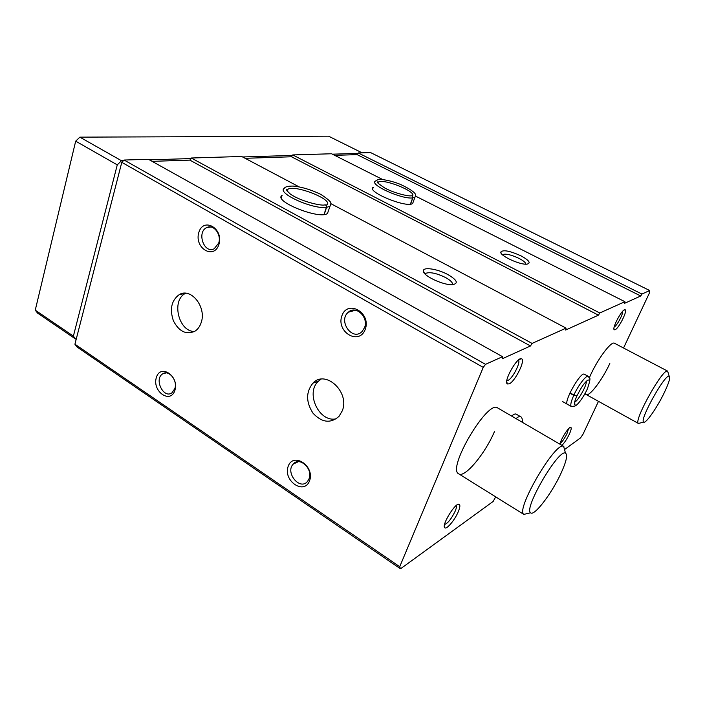 <?xml version="1.0" encoding="UTF-8"?>
<svg xmlns="http://www.w3.org/2000/svg" width="705" height="705" viewBox="0 0 705 705"><rect width="100%" height="100%" fill="white"/><g stroke="black" fill="none" stroke-linecap="round" stroke-linejoin="round"><path stroke-width="1.06" d="M495.677 496.858L493.174 501.431L400.493 568.829L77.118 347.063L74.924 344.216L121.789 162.344L124.115 160.035L148.455 159.304L502.55 356.677L502.18 358.801L530.495 345.97L532.072 343.414L566.08 328.125L330.795 203.63M598.475 401.339L583.009 434.227L580.515 437.911L564.987 449.208M342.242 410.883L338.999 416.391C330.548 423.731 321.885 422.665 313.02 413.218C305.873 402.07 305.838 392.05 312.914 383.159C325.49 369.261 350.182 392.2 342.242 410.883M201.251 322.361C200 326.336 197.902 329.288 194.959 331.2C186.279 335.051 179.105 331.614 173.421 320.89C169.5 309.151 171.447 300.392 179.255 294.611C190.861 287.287 206.653 306.983 201.251 322.361M309.574 480.775C304.225 495.439 282.82 480.792 288.16 466.366C293.201 451.597 315.064 466.058 309.574 480.775M365.252 329.341C359.215 345.855 335.888 332.011 341.899 315.761C347.574 299.158 371.429 312.738 365.252 329.341M174.955 390.182C170.716 404.37 152.06 391.601 156.307 377.633C160.291 363.366 179.317 375.95 174.955 390.182M218.964 244.3C214.214 260.154 194.051 248.186 198.792 232.579C203.243 216.664 223.838 228.385 218.964 244.3M400.493 568.829L399.717 566.705L74.924 344.216M399.717 566.705L483.242 367.384L121.789 162.344M641.911 294.047L649.719 290.539L370.574 152.58L358.237 152.95L641.911 294.047L640.739 295.985L357.127 154.624L358.237 152.95M520.986 255.844C509.68 250.768 502.938 249.526 500.753 252.117C499.942 255.818 520.14 265.115 526.996 264.155C531.165 263.124 529.155 260.356 520.986 255.844M372.698 188.896L373.271 187.274C365.675 191.487 407.111 208.539 412.672 203.437L413.28 201.789M566.08 328.125L565.63 330.037L598.439 315.161L599.77 312.985L624.894 301.696L415.606 196.14M382.665 179.528L331.562 153.76L292.734 154.933L599.77 312.985M447.86 274.553C437.523 268.861 422.797 266.657 423.37 271.011C422.771 275.805 444.053 285.692 452.786 284.635C458.699 283.348 457.051 279.991 447.86 274.553M281.321 197.761L282.097 195.347C272.588 201.128 320.361 220.136 327.517 213.386L328.354 210.918M299.096 186.86L241.683 156.475L191.293 158.008L532.072 343.414M483.242 367.384L485.525 364.335L502.55 356.677M485.525 364.335L124.115 160.035M649.719 290.539L649.235 293.386L623.546 348.006M567.525 404.353C562.925 402.881 580.691 371.165 584.392 374.24L588.261 376.347C586.357 374.831 578.373 385.142 573.914 394.994L576.99 395.743C580.365 389.178 583.009 384.886 584.921 382.859C586.666 380.859 587.847 379.907 588.49 380.013L586.692 381M511.618 416.065C513.707 414.267 515.232 413.623 516.192 414.135L520.563 416.673C519.611 416.161 518.104 416.814 516.025 418.629M559.955 444.194C560.845 438.968 569.138 426.146 570.83 427.353C571.632 427.917 571.138 430.165 569.358 434.104C566.935 439.092 564.458 442.837 561.929 445.34M615.174 329.728L614.275 329.79C611.579 328.583 622.497 308.314 625.071 309.768C627.935 310.13 618.972 328.169 615.174 329.728M458.215 511.856C454.787 520.052 446.556 529.843 444.776 527.728C441.189 525.454 455.668 501.96 459.193 504.304C460.347 505.036 460.021 507.556 458.215 511.856M509.283 383.846L507.336 383.952C503.159 381.634 517.338 356.448 521.515 358.774C525.877 359.638 515.302 381.246 509.283 383.846M494.416 431.68C485.19 453.65 464.674 478.334 458.761 473.848C446.503 469.019 487.763 399.312 497.686 407.948L497.695 407.957M609.825 363.498C602.361 379.775 589.433 396.889 586.172 394.536L585.326 393.037M589.424 377.598C596.606 360.449 611.27 340.55 614.522 343.273L667.697 371.165L668.225 373.112M624.894 301.696L624.41 303.388L640.739 295.985M281.374 196.237L281.568 197.012M152.13 161.348L189.848 160.114L191.293 158.008M245.12 158.299L291.5 156.774L292.734 154.933M334.734 155.356L357.127 154.624M530.495 345.97L189.848 160.114M598.439 315.161L291.5 156.774M525.886 264.181C525.745 262.639 523.462 260.709 519.03 258.391C511.381 254.813 505.934 253.518 502.7 254.514L502.436 254.734M452.434 284.653C452.971 282.767 450.662 280.379 445.507 277.506C436.659 273.249 430.12 271.839 425.882 273.293L425.212 274.139M218.726 243.013L214.197 248.768C203.93 254.267 196.316 231.548 207.041 227.468C213.694 224.102 221.634 234.598 218.726 243.013M174.858 388.543L172.046 392.738C163.763 399.277 153.752 379.281 162.591 373.914C168.565 369.288 177.783 380.215 174.858 388.543M364.52 327.675L361.973 331.641C352.271 341.572 337.704 320.625 348.358 312.192C355.884 304.904 368.909 317.259 364.52 327.675M309.063 478.739L307.609 481.303C300.136 491.077 284.846 472.685 293.201 464.11C299.44 456.161 313.267 468.799 309.063 478.739M518.404 360.07C521.03 362.079 512.667 378.426 508.041 380.374L506.825 380.63M456.267 505.494C456.725 506.481 456.338 508.428 455.113 511.319C451.35 518.933 447.834 523.33 444.564 524.502M622.674 311.284C623.273 314.016 616.831 325.957 614.196 327.005M568.503 428.799L566.987 433.619C564.555 438.536 562.282 441.788 560.158 443.366M194.492 331.473C178.532 331.835 171.042 300.145 185.521 293.377L185.75 293.254M336.4 418.744C319.25 423.097 304.974 392.852 318.528 381.114L320.96 379.202M640.466 422.921L638.448 423.467C633.028 421.616 663.017 367.737 667.6 371.13L667.697 371.165M663.802 393.663C656.663 408.31 645.489 424.163 643.656 422.066C639.082 420.383 665.229 373.421 669.195 376.214C670.614 377.475 668.816 383.291 663.802 393.663M76.307 338.841L75.576 339.008L73.382 336.126L35.25 310.165L75.682 141.167L79.859 137.149L328.556 136.171L362.114 152.835M73.382 336.126L117.268 164.873L75.682 141.167M117.268 164.873L121.463 160.714L79.859 137.149M121.463 160.714L123.498 160.652M149.434 159.85L190.914 158.563M242.599 156.968L292.408 155.426M332.407 154.184L357.937 153.39M75.576 339.008L37.568 313.09L35.25 310.165M528.459 513.284L523.85 514.394C515.152 510.076 555.848 440.607 563.639 446.371L564.899 450.997M560.907 473.504C551.795 493.412 534.02 516.756 530.636 512.764C523.313 508.904 558.721 448.415 565.489 453.139C567.877 454.804 566.353 461.599 560.907 473.504M410.539 204.115L412.822 197.885L414.954 197.233L415.58 195.761M410.398 204.133L412.689 197.902C412.857 196.369 412.302 195.673 411.024 195.831C408.089 196.387 394.121 193.135 384.763 188.015C377.968 183.45 375.721 181.441 378.021 181.987L377.801 182.754M324.185 214.47L326.582 207.349L329.914 206.309L330.795 204.177M324 214.496L326.397 207.376C326.556 205.613 325.948 204.82 324.564 204.988M569.843 393.196L573.747 395.364C570.944 401.727 570.151 405.437 571.358 406.512L574.945 406.045C578.047 404.837 583.925 396.483 587.441 388.746C591.953 375.016 589.151 378.973 588.261 376.347M570.019 392.826L573.914 394.994M574.504 402.74C575.086 404.194 575.121 404.873 574.61 404.776C573.958 403.868 574.725 400.925 576.893 395.954L573.747 395.364M412.672 203.437L414.954 197.233C415.219 196.131 420.418 193.893 400.396 184.375C389.803 180.101 379.854 178.85 377.977 179.634L375.448 181.062C368.724 184.481 401.938 199.585 412.689 197.902M412.284 195.981C417.994 192.148 382.991 177.986 378.268 182.181L377.968 183.036M327.517 213.386L330.804 203.948C331.923 202.661 328.574 199.462 320.74 194.342C310.799 189.61 301.573 186.851 293.077 186.076C287.984 186.067 285.076 186.799 284.362 188.253C276.157 192.826 312.535 209.482 326.397 207.376M325.419 204.899L326.723 204.988C334.743 200.008 293.888 183.846 287.622 189.495L286.909 190.544M574.637 402.123C578.091 401.022 587.106 384.939 586.234 381.431M501.502 253.756L500.753 252.117M425.459 274.386L425.882 273.293M424.586 273.461L423.37 271.011M207.041 227.468L210.883 227.01M162.591 373.914L166.063 372.91M348.358 312.192L355.523 310.226M293.201 464.11L298.347 461.696M506.719 381.546L507.336 383.952M519.153 359.497L521.515 358.774M444.361 525.692L444.776 527.728M457.237 504.798L459.193 504.304M613.949 328.689L614.275 329.79M623.96 310.121L625.071 309.768M569.86 427.618L570.83 427.353M179.255 294.611L185.521 293.377M312.914 383.159L318.528 381.114M638.545 423.52L584.894 393.822M669.195 376.214L667.6 371.13M643.656 422.066L638.448 423.467M563.868 446.476L497.686 407.948M524.053 514.544L458.743 473.839M565.489 453.139L563.639 446.371M530.636 512.764L523.85 514.394M287.146 190.993L287.622 189.495C287.878 190.068 283.683 187.83 290.204 193.946C299.757 201.013 320.749 206.063 324.556 204.952M522.449 422.365C522.467 418.981 521.841 417.078 520.563 416.673M520.017 420.947L520.616 421.299M562.705 401.638L571.358 406.512"/></g></svg>
